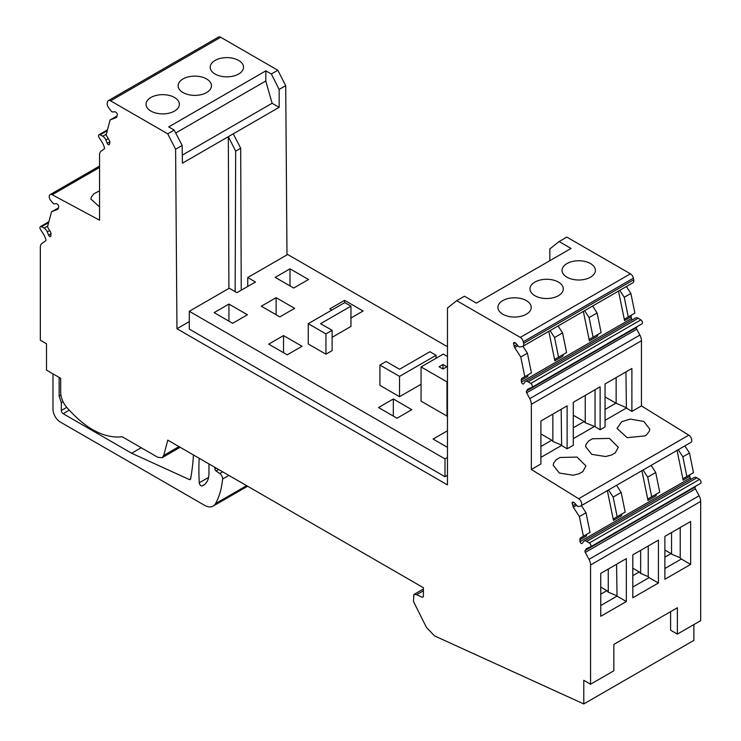 <?xml version="1.0" encoding="UTF-8"?>
<svg xmlns="http://www.w3.org/2000/svg" width="741" height="741" viewBox="0 0 741 741"><rect width="100%" height="100%" fill="white"/><g stroke="black" fill="none" stroke-linecap="round" stroke-linejoin="round"><path stroke-width="1.11" d="M436.079 355.291L399.538 376.382L379.92 365.054L386.089 361.497L399.538 369.259L429.91 351.734L436.079 355.291L436.079 358.264M421.064 384.264L399.538 396.685L399.538 376.382M447.453 457.484L444.989 458.901L189.298 311.285L189.298 329.097L444.989 476.713L447.453 475.287M447.453 346.723L287.684 254.487L247.744 277.542L255.46 281.997L236.953 292.676L229.238 288.23L189.298 311.285M399.538 396.685L379.92 385.357L379.92 365.054M279.82 316.898L261.314 306.209L276.124 297.669L294.631 308.349L279.82 316.898M228.932 304.079L214.13 312.628L232.637 323.308L247.438 314.758L228.932 304.079L228.932 321.168M293.705 288.054L275.198 277.366L290 268.816L308.506 279.505L293.705 288.054M447.453 356.504L443.285 354.096L421.064 366.934L446.99 381.902L446.99 416.09L447.453 415.821M446.99 416.09L421.064 401.122L421.064 366.934M393.323 398.982L411.829 409.671L397.028 418.22L378.521 407.531L393.323 398.982L393.323 416.081M447.453 447.332L433.115 439.052L447.453 430.771M331.829 310.062L329.791 308.886L344.593 300.337L344.593 302.689M350.956 318.037L363.099 311.016L344.593 300.337M283.525 335.59L302.032 346.279L287.221 354.828L268.724 344.139L283.525 335.59L283.525 352.688M308.247 323.678L308.247 343.972L325.947 354.198L332.116 350.632L332.116 330.329L320.584 323.678L350.956 306.144L344.787 302.587L308.247 323.678L325.947 333.895L332.116 330.329M332.116 337.322L350.956 326.448L350.956 306.144M444.989 458.901L444.989 476.713M247.744 277.542L247.744 286.452M290 285.915L290 268.816M446.99 381.902L447.453 381.634M325.947 354.198L325.947 333.895M189.298 321.603L176.96 328.735L175.608 149.237L167.707 133.815L110.585 100.832L220.688 37.263L277.819 70.247L285.711 85.669L286.989 254.885M456.706 300.67L464.412 296.215L476.361 303.115L571.052 248.448L559.103 241.547L566.809 237.092L630.415 273.818L520.312 337.387L456.706 300.67L447.453 308.061L447.453 484.901L176.96 328.735M446.897 366.758L442.979 369.018L439.061 366.758L442.979 364.498L446.897 366.758M630.415 273.818A4.363 2.519 60 0 1 633.398 278.181L633.722 279.783A4.363 2.519 60 0 1 632.925 282.756L522.822 346.334A4.363 2.519 60 0 1 522.312 346.51L519.812 346.945A2.223 1.287 60 0 1 518.172 346.047L516.06 343.416A1.741 1.01 60 0 0 515.125 342.731L514.467 342.555A1.741 1.01 60 0 0 513.921 342.611A1.741 1.01 60 0 0 513.596 343.796L515.319 342.805M626.404 286.526L630.878 293.455L634.898 313.1L625.034 318.806A2.621 1.51 60 0 0 624.552 320.594L618.513 291.083M632.268 319.89A1.741 1.01 60 0 1 631.545 318.528L631.184 316.759A2.621 1.51 60 0 1 631.665 314.971L625.034 318.806L631.665 314.971M631.545 318.528L521.432 382.097A1.741 1.01 60 0 0 523.498 383.931A1.741 1.01 60 0 0 523.683 383.764L525.008 381.986A4.974 2.871 60 0 1 525.536 381.513L635.648 317.945A4.974 2.871 60 0 1 638.251 318.26L640.863 319.871A2.353 1.362 60 0 1 642.354 321.955A2.353 1.362 60 0 1 641.984 323.798A2.353 1.362 60 0 1 641.891 323.845L531.955 387.321M637.251 326.531L636.602 327.457L526.49 391.035L527.444 389.673A6.975 4.029 60 0 1 528.231 388.951A6.975 4.029 60 0 1 528.481 388.821L531.788 387.413A2.353 1.362 60 0 0 531.871 387.367L641.984 323.798M636.751 329.208L639.881 335.08L529.778 398.649L526.638 392.776L636.751 329.208A1.741 1.01 60 0 1 636.602 327.457M639.881 335.08A8.725 5.039 60 0 1 641.447 340.73L641.447 405.911L688.797 435.152A4.363 2.519 60 0 1 691.557 438.996A4.363 2.519 60 0 1 690.871 442.423L580.759 505.992A4.363 2.519 60 0 1 580.259 506.177L578.564 506.464A2.621 1.51 60 0 1 576.628 505.408L574.664 502.963A1.741 1.01 60 0 0 573.729 502.287L573.071 502.111A1.741 1.01 60 0 0 572.515 502.157A1.741 1.01 60 0 0 572.2 503.352L573.923 502.352M684.879 445.887L689.482 453.001L693.502 472.656L683.628 478.353A2.621 1.51 60 0 0 683.156 480.14L677.061 450.389M690.862 479.446A1.741 1.01 60 0 1 690.149 478.084L689.788 476.315A2.621 1.51 60 0 1 690.26 474.527L683.628 478.353L690.26 474.527M690.149 478.084L580.036 541.652A1.741 1.01 60 0 0 582.102 543.477A1.741 1.01 60 0 0 582.287 543.31L583.612 541.541A4.974 2.871 60 0 1 584.14 541.06L694.243 477.491A4.974 2.871 60 0 1 696.855 477.815L699.458 479.427A2.353 1.362 60 0 1 700.949 481.502A2.353 1.362 60 0 1 700.578 483.354A2.353 1.362 60 0 1 700.495 483.391L590.549 546.867M695.855 486.077L695.197 487.013L585.094 550.582L586.048 549.229A6.975 4.029 60 0 1 586.826 548.497A6.975 4.029 60 0 1 587.085 548.377L590.392 546.96A2.353 1.362 60 0 0 590.475 546.923L700.578 483.354M695.401 488.847L699.106 495.785L588.993 559.353L585.288 552.415L695.401 488.847A1.741 1.01 60 0 1 695.197 487.013M699.106 495.785A8.725 5.039 60 0 1 700.671 501.425L700.671 620.662L677.385 634.101L677.385 607.75L613.844 644.429L613.844 670.781L590.558 684.23L590.558 564.994L700.671 501.425M48.86 221.754L40.422 226.626A2.353 1.362 60 0 0 40.505 229.488L43.812 234.721A6.975 4.029 60 0 1 44.849 236.768L45.803 239.223A1.741 1.01 60 0 1 45.599 240.834L41.894 243.483A8.725 5.039 60 0 0 40.329 247.327L40.329 340.202L46.498 343.759L46.498 370.12L60.688 378.308L60.688 392.452C60.845 397.584 62.818 402.493 66.607 407.198C85.558 428.78 104.111 438.644 122.274 436.792L157.74 457.271L162.103 457.697L163.705 455.428L167.79 440.145L423.398 587.715L423.398 596.551L422.268 597.32L416.683 594.662L413.821 594.551L413.497 601.497L426.362 627.284L434.522 635.889L583.778 703.95L693.882 640.381L693.882 624.58M58.206 208.703L58.696 206.878A1.741 1.01 60 0 0 57.817 204.627L57.168 204.053A1.741 1.01 60 0 0 56.223 203.655L53.648 203.877L50.629 200.394A4.363 2.519 60 0 1 50.129 194.605A4.363 2.519 60 0 1 52.203 194.753L99.553 220.179L99.553 154.999A8.725 5.039 60 0 1 101.119 151.164L104.249 148.913A1.741 1.01 60 0 0 104.398 147.339L103.453 144.884A6.975 4.029 60 0 0 102.415 142.837L99.109 137.604A2.353 1.362 60 0 1 99.016 134.742A2.353 1.362 60 0 1 100.137 134.825L102.749 136.233A4.974 2.871 60 0 1 105.88 140.012L107.204 143.309A1.741 1.01 60 0 0 109.14 144.699A1.741 1.01 60 0 0 109.455 144.245L109.816 142.893A2.621 1.51 60 0 0 109.335 140.558L106.102 134.945L110.122 119.94L116.207 117.55A2.621 1.51 60 0 0 116.328 117.495A2.621 1.51 60 0 0 116.809 116.819L117.291 114.994A1.741 1.01 60 0 0 116.42 112.743L115.763 112.169A1.741 1.01 60 0 0 114.827 111.771L112.715 111.956A2.223 1.287 60 0 1 111.076 110.955L108.575 107.64A4.363 2.519 60 0 1 107.278 102.98L107.602 101.758A4.363 2.519 60 0 1 108.399 100.619L218.512 37.05A4.363 2.519 60 0 1 220.688 37.263M549.85 260.693L549.85 248.939L559.103 241.547M108.399 100.619A4.363 2.519 60 0 1 110.585 100.832M40.422 226.626A2.353 1.362 60 0 1 41.542 226.718L44.145 228.117A4.974 2.871 60 0 1 47.285 231.896L48.61 235.193A1.741 1.01 60 0 0 50.536 236.583A1.741 1.01 60 0 0 50.851 236.129L50.74 232.442L47.498 226.829L51.518 211.824L57.835 209.305M423.398 596.551L422.268 597.32L423.389 596.672M583.778 703.95L583.778 680.312L590.558 684.23M588.993 559.353A8.725 5.039 60 0 1 590.558 564.994M585.288 552.415A1.741 1.01 60 0 1 585.094 550.582M699.458 479.427L589.354 542.996A2.353 1.362 60 0 1 590.846 545.07A2.353 1.362 60 0 1 590.475 546.923M589.354 542.996L586.742 541.384A4.974 2.871 60 0 0 584.14 541.06M580.036 541.652L580.157 538.096L583.389 536.225L579.369 516.57L573.284 507.159L572.2 503.352M529.778 398.649A8.725 5.039 60 0 1 531.343 404.299L531.343 469.479L578.684 498.721A4.363 2.519 60 0 1 581.453 502.565A4.363 2.519 60 0 1 580.759 505.992M526.638 392.776A1.741 1.01 60 0 1 526.49 391.035M640.863 319.871L530.751 383.44A2.353 1.362 60 0 1 532.242 385.524A2.353 1.362 60 0 1 531.871 387.367M530.751 383.44L528.148 381.828L638.251 318.26M525.536 381.513A4.974 2.871 60 0 1 528.148 381.828M521.432 382.097L521.553 378.54L524.795 376.678L520.775 357.023L514.689 347.612L513.596 343.796M633.722 279.783L523.618 343.352A4.363 2.519 60 0 1 522.822 346.334M523.618 343.352L523.285 341.749L633.398 278.181M520.312 337.387A4.363 2.519 60 0 1 523.285 341.749M228.895 288.434L228.321 136.687L182.434 163.177L182.166 145.449L174.191 130.083L168.716 126.915L265.871 70.83L271.345 73.989L277.819 70.247M175.608 149.237L182.166 145.449M241.233 290.203L240.695 148.246L235.675 151.145L235.147 291.639M235.675 151.145L228.321 136.687L279.153 107.334L279.153 89.457L285.711 85.669M240.695 148.246L233.267 133.825M442.979 364.498L442.979 369.018M556.556 281.163A16.663 9.624 180 0 1 563.299 288.897A16.663 9.624 180 0 1 554.138 297.484A16.663 9.624 180 0 1 536.734 296.632A16.663 9.624 180 0 1 529.982 288.897A16.663 9.624 180 0 1 539.142 280.311A16.663 9.624 180 0 1 556.556 281.163M569.06 278.218A16.663 9.624 180 0 1 562.058 270.382A16.663 9.624 180 0 1 571.079 261.832A16.663 9.624 180 0 1 588.373 262.536A16.663 9.624 180 0 1 595.384 270.382A16.663 9.624 180 0 1 586.353 278.931A16.663 9.624 180 0 1 569.06 278.218M504.908 315.258A16.663 9.624 180 0 1 497.906 307.413A16.663 9.624 180 0 1 506.927 298.864A16.663 9.624 180 0 1 524.22 299.577A16.663 9.624 180 0 1 531.223 307.413A16.663 9.624 180 0 1 522.201 315.962A16.663 9.624 180 0 1 504.908 315.258M554.852 360.83L555.324 359.042L563.345 354.42L562.864 356.208L554.852 360.83L548.812 331.329M589.391 340.888A2.621 1.51 60 0 1 589.873 339.1L597.885 334.469L597.413 336.257L589.391 340.888L583.352 311.377M630.878 293.455L624.246 297.28L619.772 290.352M624.246 297.28L628.266 316.935M605.054 420.342L626.386 408.022L631.888 411.422L631.888 368.472L605.054 383.958L605.054 426.918L600.127 429.771L595.051 426.64L585.242 422.75L585.242 395.398M631.888 411.422L641.447 405.911M531.343 469.479L540.902 463.959L540.902 420.999L567.124 405.864L567.124 448.824L573.293 445.258L573.293 402.298L600.127 386.811L600.127 429.771M573.293 438.681L594.31 426.547M540.902 457.382L561.613 445.424L567.124 448.824M630.295 419.1L621.838 421.62L617.04 428.428L627.136 437.662L644.966 435.903L646.698 434.726L649.459 430.938L649.755 429.095L643.809 421.434L630.295 419.1M573.173 475.222L579.082 473.758L582.852 471.582L585.918 465.95L577.035 457.077L560.029 457.484L556.259 459.661L553.601 463.144L553.203 465.292L559.353 473.054L573.173 475.222M611.473 455.057L615.234 452.89L618.3 447.258L609.417 438.385L592.411 438.792L588.65 440.96L585.992 444.443L585.585 446.591L591.735 454.353L605.554 456.53L611.473 455.057M613.446 520.386L613.928 518.598L621.949 513.967L621.467 515.755L613.446 520.386L607.361 490.635M647.995 500.444A2.621 1.51 60 0 1 648.468 498.656L656.489 494.025L656.007 495.812L647.995 500.444L641.901 470.692M689.482 453.001L682.85 456.836L678.247 449.713M682.85 456.836L686.87 476.482M626.34 601.525L626.34 558.621L600.747 573.395L600.747 616.299L626.34 601.525L617.021 596.144L600.747 605.545M690.649 564.401L690.649 521.497L664.89 536.364L664.89 579.267L690.649 564.401L681.331 559.02L664.89 568.514M658.416 583L658.425 540.096L632.805 554.889L632.814 597.783L658.416 583L649.107 577.628L632.814 587.029M670.596 611.668L670.596 630.183L677.385 634.101M214.899 467.339L214.899 468.886A1.741 1.01 -120 0 0 216.029 470.952L219.799 473.508A4.363 2.519 -120 0 1 222.596 479.038A104.685 60.438 -120 0 1 215.52 503.63A17.451 10.078 -120 0 1 213.149 506.094A17.451 10.078 -120 0 1 204.423 505.232L60.382 422.074A10.467 6.048 -120 0 1 52.982 409.245L52.982 373.853M99.553 190.863L93.996 193.688L91.338 197.041L90.93 199.06L99.553 206.915M167.707 133.815L174.191 130.083M170.097 95.654A16.663 9.624 180 0 1 179.378 104.277A16.663 9.624 180 0 1 155.332 112.901A16.663 9.624 180 0 1 146.051 104.277A16.663 9.624 180 0 1 170.097 95.654M186.797 94.2A16.663 9.624 180 0 1 178.127 85.761A16.663 9.624 180 0 1 202.784 77.314A16.663 9.624 180 0 1 211.454 85.761A16.663 9.624 180 0 1 186.797 94.2M236.509 59.391A16.663 9.624 180 0 1 243.53 67.236A16.663 9.624 180 0 1 234.517 75.786A16.663 9.624 180 0 1 217.224 75.082A16.663 9.624 180 0 1 210.203 67.236A16.663 9.624 180 0 1 219.216 58.696A16.663 9.624 180 0 1 236.509 59.391M279.153 89.457L271.345 73.989M110.122 119.94L117.022 116.004M51.518 211.824L58.419 207.888M579.675 539.883L586.307 536.058L586.789 534.27L580.157 538.096M579.369 516.57L586.001 512.744L590.021 532.399L583.389 536.225M586.001 512.744L581.398 505.621M521.071 380.328L527.703 376.502L528.185 374.714L521.553 378.54M520.775 357.023L527.407 353.198L531.427 372.843L524.795 376.678M527.407 353.198L522.924 346.269M182.314 155.119L272.114 103.268L279.153 107.334M175.7 133L265.787 80.991L265.871 70.83M265.787 80.991L272.114 103.268M558.566 357.181L566.587 352.549L562.567 332.894L554.546 337.525L558.566 357.181L555.324 359.042M554.546 337.525L550.063 330.597M562.567 332.894L558.084 325.966M592.624 306.024L597.107 312.952L589.086 317.583L593.106 337.229L589.873 339.1M589.086 317.583L584.612 310.655M597.107 312.952L601.127 332.607L593.106 337.229M595.051 426.64L595.051 389.738M561.613 445.424L561.169 409.301M626.386 408.022L625.941 371.899M625.941 407.531L615.901 403.169L605.054 409.43M573.293 427.77L584.14 421.509L585.242 422.75M561.169 444.924L552.86 441.441L551.749 440.21L540.902 446.471M617.17 516.727L625.182 512.096L621.162 492.441L613.14 497.072L617.17 516.727L613.928 518.598M613.14 497.072L608.537 489.958M621.162 492.441L616.558 485.327M651.098 465.385L655.711 472.499L647.69 477.13L651.71 496.785L648.468 498.656M647.69 477.13L643.086 470.016M655.711 472.499L659.731 492.154L651.71 496.785M617.021 596.144L616.577 564.262M680.219 527.509L680.219 557.788L681.331 559.02M648.236 545.978L648.227 576.646L649.107 577.628M199.162 458.262A262.036 151.284 -120 0 0 199.255 482.789A2.51 1.445 -120 0 0 200.311 485.151A2.51 1.445 -120 0 0 202.145 485.911A26.5 15.302 -120 0 0 203.479 485.281A26.5 15.302 -120 0 0 208.962 473.156L208.962 463.912M190.659 478.714L189.27 479.51A2.204 1.269 -120 0 0 190.205 479.538A2.204 1.269 -120 0 0 190.632 478.853A262.036 151.294 -120 0 0 191.891 470.905A262.036 151.294 -120 0 0 193.447 454.955M189.27 479.51L131.629 453.233L63.152 413.7A2.621 1.51 -120 0 1 61.308 410.495L61.308 402.669L59.15 396.074L59.15 377.419M60.901 395.055L59.15 396.074M552.86 441.441L552.86 414.099M616.132 403.419L616.132 377.567M605.054 396.907L615.901 403.169M573.293 415.247L584.14 421.509M540.902 433.948L551.749 440.21M616.577 595.653L608.268 592.17L608.268 569.06M608.268 592.17L606.898 590.642L600.747 594.189M680.219 557.788L671.541 554.148L671.541 532.529M671.541 554.148L671.05 553.601L664.89 557.158M648.227 576.646L640.65 573.469L640.65 550.359M640.65 573.469L639.279 571.941L632.805 575.674M141.188 447.712L131.629 453.233M63.031 401.668L61.308 402.669M606.898 590.642L600.747 587.094M671.05 553.601L664.89 550.044M639.279 571.941L632.805 568.208M276.124 297.669L276.124 314.758M514.087 346.186L516.959 344.528M631.184 316.759L624.552 320.594M527.444 389.673L530.167 388.099M531.343 404.299L641.447 340.73M688.797 435.152L578.684 498.721M689.788 476.315L683.156 480.14M575.553 504.075L572.691 505.733M696.855 477.815L586.742 541.384M586.048 549.229L588.771 547.655M178.989 446.61L163.705 455.428M48.628 222.624L41.542 226.718M44.145 228.117L47.702 226.061M49.638 230.534L47.285 231.896M48.61 235.193L51.212 233.693M99.553 167.42L52.203 194.753M100.137 134.825L107.223 130.74M102.749 136.233L106.306 134.177M105.88 140.012L108.242 138.65M107.204 143.309L109.816 141.8M416.683 594.662L423.398 590.79M573.284 507.159L576.526 505.288M517.931 345.741L514.689 347.612M208.554 477.417L199.255 482.789M204.683 484.447L202.145 485.911M215.52 503.63L246.633 485.661M222.596 479.038L228.876 475.407M219.799 473.508L222.689 471.841M216.029 470.952L218.586 469.47M214.899 468.886L216.233 468.108M69.219 410.199L63.152 413.7M61.308 410.495L66.736 407.355M180.156 447.286L162.103 457.706M99.553 166.067L50.129 194.605M99.016 134.742L107.454 129.87M423.398 589.021L413.821 594.551M213.213 506.057L247.587 486.216"/></g></svg>
